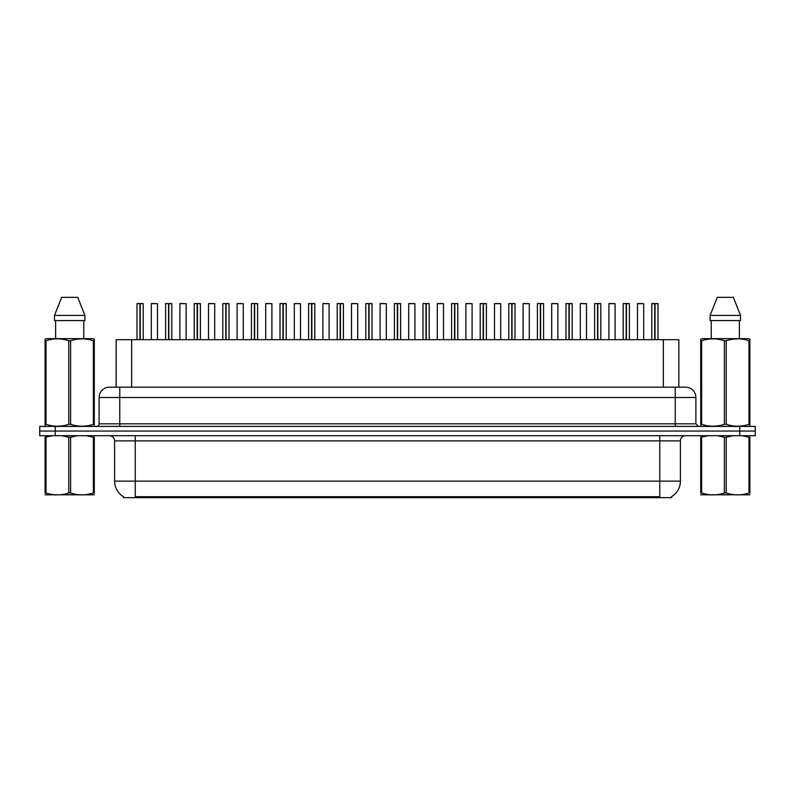 <?xml version="1.0" encoding="UTF-8"?>
<svg xmlns="http://www.w3.org/2000/svg" width="795" height="795" viewBox="0 0 795 795"><rect width="100%" height="100%" fill="white"/><g stroke="black" fill="none" stroke-linecap="round" stroke-linejoin="round"><path stroke-width="1.19" d="M113.297 387.175L116.159 387.175L116.159 339.684L678.841 339.684L678.841 387.175M671.616 496.627L671.616 497.65L123.384 497.65L123.384 496.627M123.533 496.716A18.066 18.066 0 0 1 114.599 481.134L135.249 481.134L135.249 496.716L659.751 496.716L659.751 481.134L680.401 481.134L680.401 440.867A5.158 5.158 0 0 1 685.558 435.7M114.599 481.134L114.599 440.867C114.301 437.727 112.582 436.008 109.442 435.7M671.467 496.716A18.066 18.066 0 0 0 680.401 481.134M755.25 435.7L755.25 431.059L39.75 431.059L39.75 435.7L55.233 435.7L55.233 431.059L39.75 431.059L39.75 426.408L55.233 426.408L55.233 431.059L755.25 431.059L755.25 435.7L55.233 435.7M695.883 397.5L99.117 397.5A10.325 10.325 0 0 1 109.442 387.175L685.558 387.175A10.325 10.325 0 0 1 695.883 397.5L695.883 423.824L698.467 426.408M99.117 397.5L99.117 423.824A2.584 2.584 0 0 1 96.533 426.408M755.25 426.408L755.25 431.059L755.25 426.408L55.233 426.408M140.238 303.65L143.199 303.65L140.238 303.65L140.238 339.684M140.149 339.684L140.238 303.541M139.98 303.541L137.008 303.65L140.059 303.541L140.059 339.684M143.1 303.541L137.108 303.541M143.199 303.65L143.199 339.684M137.008 303.65L137.008 339.684M139.97 303.65L139.97 339.684M140.059 303.541L139.075 303.541M157.499 303.65L151.308 303.65L157.499 303.65L157.499 339.684M155.442 303.541L151.408 303.541M151.308 303.65L151.308 339.684M168.838 303.65L171.799 303.65L168.838 303.65L168.838 339.684M168.749 339.684L168.838 303.541M168.57 303.541L165.608 303.65L168.659 303.541L168.659 339.684M171.7 303.541L165.708 303.541M171.799 303.65L171.799 339.684M165.608 303.65L165.608 339.684M168.57 303.65L168.57 339.684M168.659 303.541L167.675 303.541M197.438 303.65L200.4 303.65L197.438 303.65L197.438 339.684M197.349 339.684L197.438 303.541M197.17 303.541L194.209 303.65L197.259 303.541L197.259 339.684M200.3 303.541L194.308 303.541M200.4 303.65L200.4 339.684M194.209 303.65L194.209 339.684M197.17 303.65L197.17 339.684M197.259 303.541L196.276 303.541M226.038 303.65L229 303.65L226.038 303.65L226.038 339.684M225.949 339.684L226.038 303.541M225.77 303.541L222.809 303.65L225.859 303.541L225.859 339.684M228.9 303.541L222.908 303.541M229 303.65L229 339.684M222.809 303.65L222.809 339.684M225.77 303.65L225.77 339.684M225.859 303.541L224.876 303.541M254.639 303.65L257.6 303.65L254.639 303.65L254.639 339.684M254.549 339.684L254.639 303.541M254.37 303.541L251.409 303.65L254.46 303.541L254.46 339.684M257.5 303.541L251.508 303.541M257.6 303.65L257.6 339.684M251.409 303.65L251.409 339.684M254.37 303.65L254.37 339.684M254.46 303.541L253.466 303.541M186.1 303.65L179.909 303.65L186.1 303.65L186.1 339.684M184.033 303.541L180.008 303.541M179.909 303.65L179.909 339.684M214.7 303.65L208.509 303.65L214.7 303.65L214.7 339.684M212.633 303.541L208.608 303.541M208.509 303.65L208.509 339.684M243.3 303.65L237.109 303.65L243.3 303.65L243.3 339.684M241.233 303.541L237.208 303.541M237.109 303.65L237.109 339.684M94.277 494.798L45.106 494.798M94.277 493.317L94.277 492.979C94.277 495.484 94.277 495.484 94.277 492.979L93.363 492.979L93.363 437.27L86.576 435.7M77.373 435.7L70.606 437.27L70.606 492.979C78.158 495.484 85.751 495.484 93.363 492.979M70.606 492.979L68.777 492.979L68.777 437.27L61.99 435.7M70.606 437.27L68.777 437.27M94.277 436.932L94.277 437.27C94.277 434.776 94.277 434.776 94.277 437.27L93.363 437.27M52.788 435.7L45.106 437.27C45.106 434.776 45.106 434.776 45.106 437.27L45.106 436.932M94.277 437.27L94.277 492.979M46.021 437.27L46.021 492.979L45.106 492.979L45.106 437.27M46.021 492.979C53.573 495.484 61.165 495.484 68.777 492.979M45.106 492.979C45.106 495.484 45.106 495.484 45.106 492.979L45.106 493.317M749.894 494.798L700.723 494.798M749.894 493.317L749.894 492.979C749.894 495.484 749.894 495.484 749.894 492.979L748.979 492.979L748.979 437.27L742.192 435.7M732.99 435.7L726.223 437.27L726.223 492.979C733.775 495.484 741.367 495.484 748.979 492.979M726.223 492.979L724.394 492.979L724.394 437.27L717.607 435.7M726.223 437.27L724.394 437.27M749.894 436.932L749.894 437.27C749.894 434.776 749.894 434.776 749.894 437.27L748.979 437.27M708.405 435.7L700.723 437.27C700.723 434.776 700.723 434.776 700.723 437.27L700.723 436.932M749.894 437.27L749.894 492.979M701.637 437.27L701.637 492.979L700.723 492.979L700.723 437.27M701.637 492.979C709.19 495.484 716.782 495.484 724.394 492.979M700.723 492.979C700.723 495.484 700.723 495.484 700.723 492.979L700.723 493.317M93.959 426.408L94.277 424.321L93.363 424.321L93.363 340.737C85.81 338.233 78.218 338.233 70.606 340.737L68.777 340.737C61.225 338.233 53.633 338.233 46.021 340.737L45.106 340.737L45.106 339.316L46.299 338.65L45.106 339.316L45.106 424.967M70.606 340.737L70.606 424.321C78.158 426.826 85.751 426.826 93.363 424.321M70.606 424.321L68.777 424.321L68.777 340.737M46.021 340.737L46.021 424.321C53.573 426.826 61.165 426.826 68.777 424.321M46.021 424.321L45.106 424.321L45.424 426.408M94.277 346.391L94.277 339.316L93.085 338.65L94.277 339.316L94.277 340.737L93.363 340.737M93.085 338.65L46.299 338.65M55.61 320.584L55.61 338.65M83.773 338.65L83.773 320.584L83.773 338.65M77.751 297.35L84.896 315.416L84.896 320.584L54.487 320.584L54.487 315.416L84.896 315.416L77.751 297.35L61.632 297.35L54.487 315.416M94.277 424.967L94.277 340.737M749.576 426.408L749.894 424.321L748.979 424.321L748.979 340.737C741.427 338.233 733.835 338.233 726.223 340.737L724.394 340.737C716.842 338.233 709.249 338.233 701.637 340.737L700.723 340.737L700.723 339.316L701.915 338.65L700.723 339.316L700.723 424.967M726.223 340.737L726.223 424.321C733.775 426.826 741.367 426.826 748.979 424.321M726.223 424.321L724.394 424.321L724.394 340.737M701.637 340.737L701.637 424.321C709.19 426.826 716.782 426.826 724.394 424.321M701.637 424.321L700.723 424.321L701.041 426.408M749.894 346.391L749.894 339.316L748.701 338.65L749.894 339.316L749.894 340.737L748.979 340.737M748.701 338.65L701.915 338.65M711.227 320.584L711.227 338.65M739.39 338.65L739.39 320.584M740.513 320.584L740.513 315.416L740.513 320.584L710.104 320.584L710.104 315.416L717.249 297.35L710.104 315.416L740.513 315.416L733.368 297.35L717.249 297.35M749.894 424.967L749.894 340.737M733.368 297.35L740.513 315.416M283.239 303.65L286.2 303.65L283.239 303.65L283.239 339.684M283.149 339.684L283.229 303.541M282.97 303.541L280.009 303.65L283.06 303.541L283.06 339.684M286.101 303.541L280.108 303.541M286.2 303.65L286.2 339.684M280.009 303.65L280.009 339.684M282.97 303.65L282.97 339.684M283.06 303.541L282.066 303.541M311.839 303.65L314.8 303.65L311.839 303.65L311.839 339.684M311.749 339.684L311.829 303.541M311.57 303.541L308.609 303.65L311.66 303.541L311.66 339.684M314.701 303.541L308.708 303.541M314.8 303.65L314.8 339.684M308.609 303.65L308.609 339.684M311.57 303.65L311.57 339.684M311.66 303.541L310.666 303.541M340.439 303.65L343.4 303.65L340.439 303.65L340.439 339.684M340.349 339.684L340.429 303.541M340.171 303.541L337.199 303.65L340.26 303.541L340.26 339.684M343.291 303.541L337.309 303.541M343.4 303.65L343.4 339.684M337.199 303.65L337.199 339.684M340.171 303.65L340.171 339.684M340.26 303.541L339.266 303.541M271.9 303.65L265.709 303.65L271.9 303.65L271.9 339.684M269.833 303.541L265.808 303.541M265.709 303.65L265.709 339.684M300.5 303.65L294.309 303.65L300.5 303.65L300.5 339.684M298.433 303.541L294.408 303.541M294.309 303.65L294.309 339.684M329.1 303.65L322.909 303.65L329.1 303.65L329.1 339.684M327.033 303.541L323.009 303.541M322.909 303.65L322.909 339.684M369.039 303.65L372 303.65L369.039 303.65L369.039 339.684M368.95 339.684L369.029 303.541M368.771 303.541L365.799 303.65L368.86 303.541L368.86 339.684M371.891 303.541L365.909 303.541M372 303.65L372 339.684M365.799 303.65L365.799 339.684M368.761 303.65L368.761 339.684M368.86 303.541L367.866 303.541M397.639 303.65L400.601 303.65L397.639 303.65L397.639 339.684M397.55 339.684L397.629 303.541M397.371 303.541L394.399 303.65L397.45 303.541L397.45 339.684M400.491 303.541L394.509 303.541M400.601 303.65L400.601 339.684M394.399 303.65L394.399 339.684M397.361 303.65L397.361 339.684M397.45 303.541L396.466 303.541M426.239 303.65L429.201 303.65L426.239 303.65L426.239 339.684M426.14 339.684L426.229 303.541M425.971 303.541L423 303.65L426.05 303.541L426.05 339.684M429.091 303.541L423.109 303.541M429.201 303.65L429.201 339.684M423 303.65L423 339.684M425.961 303.65L425.961 339.684M426.05 303.541L425.067 303.541M454.829 303.65L457.801 303.65L454.829 303.65L454.829 339.684M454.74 339.684L454.829 303.541M454.571 303.541L451.6 303.65L454.651 303.541L454.651 339.684M457.691 303.541L451.709 303.541M457.801 303.65L457.801 339.684M451.6 303.65L451.6 339.684M454.561 303.65L454.561 339.684M454.651 303.541L453.667 303.541M483.43 303.65L486.391 303.65L483.43 303.65L483.43 339.684M483.34 339.684L483.43 303.541M483.171 303.541L480.2 303.65L483.251 303.541L483.251 339.684M486.292 303.541L480.299 303.541M486.391 303.65L486.391 339.684M480.2 303.65L480.2 339.684M483.161 303.65L483.161 339.684M483.251 303.541L482.267 303.541M357.7 303.65L351.499 303.65L357.7 303.65L357.7 339.684M355.633 303.541L351.609 303.541M351.499 303.65L351.499 339.684M386.3 303.65L380.099 303.65L386.3 303.65L386.3 339.684M384.233 303.541L380.209 303.541M380.099 303.65L380.099 339.684M414.901 303.65L408.7 303.65L414.901 303.65L414.901 339.684M412.834 303.541L408.809 303.541M408.7 303.65L408.7 339.684M443.501 303.65L437.3 303.65L443.501 303.65L443.501 339.684M441.434 303.541L437.409 303.541M437.3 303.65L437.3 339.684M472.091 303.65L465.9 303.65L472.091 303.65L472.091 339.684M470.034 303.541L466.009 303.541M465.9 303.65L465.9 339.684M512.03 303.65L514.991 303.65L512.03 303.65L512.03 339.684M511.94 339.684L512.03 303.541M511.771 303.541L508.8 303.65L511.851 303.541L511.851 339.684M514.892 303.541L508.899 303.541M514.991 303.65L514.991 339.684M508.8 303.65L508.8 339.684M511.761 303.65L511.761 339.684M511.851 303.541L510.867 303.541M540.63 303.65L543.591 303.65L540.63 303.65L540.63 339.684M540.54 339.684L540.63 303.541M540.361 303.541L537.4 303.65L540.451 303.541L540.451 339.684M543.492 303.541L537.5 303.541M543.591 303.65L543.591 339.684M537.4 303.65L537.4 339.684M540.361 303.65L540.361 339.684M540.451 303.541L539.467 303.541M569.23 303.65L572.191 303.65L569.23 303.65L569.23 339.684M569.141 339.684L569.23 303.541M568.962 303.541L566 303.65L569.051 303.541L569.051 339.684M572.092 303.541L566.1 303.541M572.191 303.65L572.191 339.684M566 303.65L566 339.684M568.962 303.65L568.962 339.684M569.051 303.541L568.067 303.541M597.83 303.65L600.791 303.65L597.83 303.65L597.83 339.684M597.741 339.684L597.83 303.541M597.562 303.541L594.6 303.65L597.651 303.541L597.651 339.684M600.692 303.541L594.7 303.541M600.791 303.65L600.791 339.684M594.6 303.65L594.6 339.684M597.562 303.65L597.562 339.684M597.651 303.541L596.667 303.541M626.43 303.65L629.392 303.65L626.43 303.65L626.43 339.684M626.341 339.684L626.43 303.541M626.162 303.541L623.201 303.65L626.251 303.541L626.251 339.684M629.292 303.541L623.3 303.541M629.392 303.65L629.392 339.684M623.201 303.65L623.201 339.684M626.162 303.65L626.162 339.684M626.251 303.541L625.258 303.541M655.03 303.65L657.992 303.65L655.03 303.65L655.03 339.684M654.941 339.684L655.02 303.541M654.762 303.541L651.801 303.65L654.851 303.541L654.851 339.684M657.892 303.541L651.9 303.541M657.992 303.65L657.992 339.684M651.801 303.65L651.801 339.684M654.762 303.65L654.762 339.684M654.851 303.541L653.858 303.541M500.691 303.65L494.5 303.65L500.691 303.65L500.691 339.684M498.634 303.541L494.599 303.541M494.5 303.65L494.5 339.684M529.291 303.65L523.1 303.65L529.291 303.65L529.291 339.684M527.234 303.541L523.199 303.541M523.1 303.65L523.1 339.684M557.891 303.65L551.7 303.65L557.891 303.65L557.891 339.684M555.824 303.541L551.8 303.541M551.7 303.65L551.7 339.684M586.491 303.65L580.3 303.65L586.491 303.65L586.491 339.684M584.424 303.541L580.4 303.541M580.3 303.65L580.3 339.684M615.091 303.65L608.9 303.65L615.091 303.65L615.091 339.684M613.024 303.541L609 303.541M608.9 303.65L608.9 339.684M643.692 303.65L637.501 303.65L643.692 303.65L643.692 339.684M641.625 303.541L637.6 303.541M637.501 303.65L637.501 339.684M657.684 497.65L657.684 496.627M137.316 497.65L137.316 496.627M131.652 387.175L131.652 339.684M663.348 387.175L663.348 339.684M659.751 435.7L659.751 440.867L114.599 440.867M680.401 440.867L659.751 440.867L659.751 481.134L135.249 481.134L135.249 435.7M739.767 435.7L739.767 426.408M119.767 426.408L119.767 387.175M99.117 423.824L695.883 423.824M675.233 387.175L675.233 426.408M55.71 494.738L55.133 495.066M711.326 494.738L710.75 495.066"/></g></svg>
